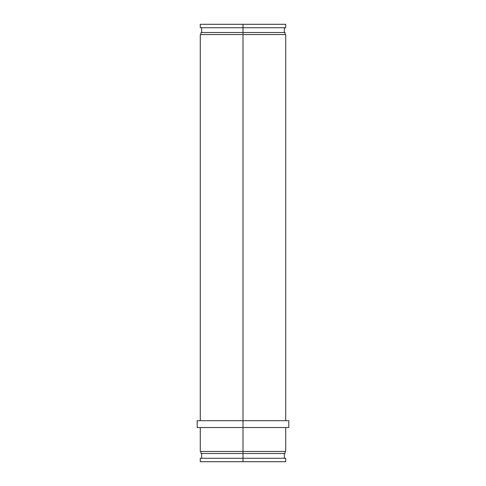 <?xml version="1.0" encoding="UTF-8"?>
<svg xmlns="http://www.w3.org/2000/svg" width="486" height="486" viewBox="0 0 486 486"><rect width="100%" height="100%" fill="white"/><g stroke="black" fill="none" stroke-linecap="round" stroke-linejoin="round"><path stroke-width="0.73" d="M285.713 458.28L243 458.286L243 34.555L285.713 34.555L243 34.555L243 32.501L285.033 32.501L243 32.501L243 24.3L285.713 24.3L243 24.3L243 27.714L285.713 27.714L243 27.714L243 427.528L288.793 427.528L288.793 420.694L197.207 420.694L197.207 427.528L243 427.528L243 451.445L285.713 451.445L243 451.445L243 453.499L285.033 453.499L243 453.499L243 461.7L285.713 461.7L200.287 461.7L243 461.7L243 458.286L200.287 458.286L285.713 458.286L285.713 461.7M243 453.499L200.967 453.499L243 453.499M243 451.445L200.287 451.445L243 451.445M288.787 427.528L197.213 427.528M197.213 420.694L288.787 420.694M243 34.555L200.287 34.555L243 34.555M243 32.501L200.967 32.501L243 32.501M243 27.714L200.287 27.714L243 27.714M243 24.3L200.287 24.3L243 24.3M285.713 27.714L285.713 24.3M284.346 32.501L284.346 27.714M285.033 34.555L285.033 32.501M285.713 420.694L285.713 34.549M285.713 451.445L285.713 427.528M285.033 453.499L285.033 451.445M284.346 458.286L284.346 453.499M200.287 461.7L200.287 458.286M201.654 458.286L201.654 453.499M200.967 453.499L200.967 451.445M200.287 451.445L200.287 427.528M200.287 420.694L200.287 34.549M200.967 34.555L200.967 32.501M201.654 32.501L201.654 27.714M200.287 27.714L200.287 24.3"/></g></svg>
